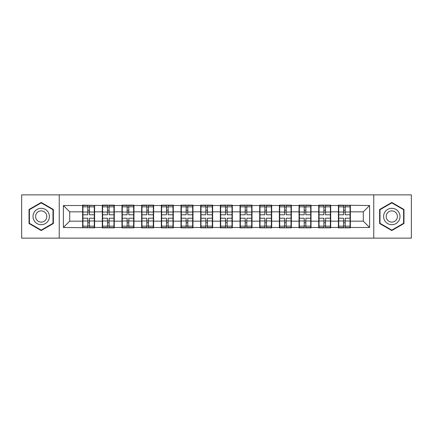 <?xml version="1.0" encoding="UTF-8"?>
<svg xmlns="http://www.w3.org/2000/svg" width="433" height="433" viewBox="0 0 433 433"><rect width="100%" height="100%" fill="white"/><g stroke="black" fill="none" stroke-linecap="round" stroke-linejoin="round"><path stroke-width="0.65" d="M373.766 238.128L411.35 238.128L411.35 194.872L373.766 194.872L373.766 238.128L59.234 238.128L59.234 194.872L21.65 194.872L21.65 238.128L59.234 238.128M350.373 215.553L350.059 215.553M338.709 215.553L338.39 215.553M338.39 217.447L338.709 217.447M350.059 217.447L350.373 217.447M330.698 215.553L330.384 215.553M319.034 215.553L318.715 215.553M318.715 217.447L319.034 217.447M330.384 217.447L330.698 217.447M311.024 215.553L310.71 215.553M299.36 215.553L299.041 215.553M299.041 217.447L299.36 217.447M310.71 217.447L311.024 217.447M291.349 215.553L291.036 215.553M279.686 215.553L279.372 215.553M279.372 217.447L279.686 217.447M291.036 217.447L291.349 217.447M271.675 215.553L271.361 215.553M260.011 215.553L259.697 215.553M259.697 217.447L260.011 217.447M271.361 217.447L271.675 217.447M252.001 215.553L251.687 215.553M240.337 215.553L240.023 215.553M240.023 217.447L240.337 217.447M251.687 217.447L252.001 217.447M232.326 215.553L232.012 215.553M220.662 215.553L220.348 215.553M220.348 217.447L220.662 217.447M232.012 217.447L232.326 217.447M212.652 215.553L212.338 215.553M200.988 215.553L200.674 215.553M200.674 217.447L200.988 217.447M212.338 217.447L212.652 217.447M192.977 215.553L192.663 215.553M181.313 215.553L180.999 215.553M180.999 217.447L181.313 217.447M192.663 217.447L192.977 217.447M173.303 215.553L172.989 215.553M161.639 215.553L161.325 215.553M161.325 217.447L161.639 217.447M172.989 217.447L173.303 217.447M153.628 215.553L153.314 215.553M141.964 215.553L141.651 215.553M141.651 217.447L141.964 217.447M153.314 217.447L153.628 217.447M133.959 215.553L133.64 215.553M122.29 215.553L121.976 215.553M121.976 217.447L122.29 217.447M133.64 217.447L133.959 217.447M114.285 215.553L113.966 215.553M102.616 215.553L102.302 215.553M102.302 217.447L102.616 217.447M113.966 217.447L114.285 217.447M373.766 194.872L59.234 194.872M363.298 221.166L363.298 211.834L350.373 211.834L350.373 221.166L363.298 221.166L369.603 227.471L369.603 205.529L338.39 205.15L338.39 211.834L330.698 211.834L330.698 221.166L338.39 221.166L338.39 211.834M369.603 227.471L350.373 227.471L350.373 227.85L338.39 227.85L338.39 227.471L330.698 227.471L330.698 227.85L318.715 227.85L318.715 227.471L311.024 227.471L311.024 227.85L299.041 227.85L299.041 227.471L291.349 227.471L291.349 227.85L279.372 227.85L279.372 227.471L271.675 227.471L271.675 227.85L259.697 227.85L259.697 227.471L252.001 227.471L252.001 227.85L240.023 227.85L240.023 227.471L232.326 227.471L232.326 227.85L220.348 227.85L220.348 227.471L212.652 227.471L212.652 227.85L200.674 227.85L200.674 227.471L192.977 227.471L192.977 227.85L180.999 227.85L180.999 227.471L173.303 227.471L173.303 227.85L161.325 227.85L161.325 227.471L153.628 227.471L153.628 227.85L141.651 227.85L141.651 227.471L133.959 227.471L133.959 227.85L121.976 227.85L121.976 227.471L114.285 227.471L114.285 227.85L102.302 227.85L102.302 227.471L94.611 227.471L94.611 227.85L63.397 227.471L63.397 205.529L82.627 205.529L82.627 211.834L69.702 211.834L69.702 221.166L82.627 221.166L82.627 211.834M338.39 205.529L330.698 205.529L330.698 205.15L318.715 205.15L318.715 205.529L311.024 205.529L311.024 205.15L299.041 205.15L299.041 205.529L291.349 205.529L291.349 205.15L279.372 205.15L279.372 205.529L271.675 205.529L271.675 205.15L259.697 205.15L259.697 205.529L252.001 205.529L252.001 205.15L240.023 205.15L240.023 205.529L232.326 205.529L232.326 205.15L220.348 205.15L220.348 205.529L212.652 205.529L212.652 205.15L200.674 205.15L200.674 205.529L192.977 205.529L192.977 205.15L180.999 205.15L180.999 205.529L173.303 205.529L173.303 205.15L161.325 205.15L161.325 205.529L153.628 205.529L153.628 205.15L141.651 205.15L141.651 205.529L133.959 205.529L133.959 205.15L121.976 205.15L121.976 205.529L114.285 205.529L114.285 205.15L102.302 205.15L102.302 205.529L82.627 205.15L82.627 205.529M338.39 221.166L338.39 227.471M330.698 221.166L330.698 227.471M330.698 205.529L330.698 211.834M311.024 221.166L318.715 221.166L318.715 211.834L311.024 211.834L311.024 227.471M318.715 221.166L318.715 227.471M318.715 205.529L318.715 211.834M311.024 205.529L311.024 211.834M291.349 221.166L299.041 221.166L299.041 211.834L291.349 211.834L291.349 227.471M299.041 221.166L299.041 227.471M299.041 205.529L299.041 211.834M291.349 205.529L291.349 211.834M271.675 221.166L279.372 221.166L279.372 211.834L271.675 211.834L271.675 227.471M279.372 221.166L279.372 227.471M279.372 205.529L279.372 211.834M271.675 205.529L271.675 211.834M252.001 221.166L259.697 221.166L259.697 211.834L252.001 211.834L252.001 227.471M259.697 221.166L259.697 227.471M259.697 205.529L259.697 211.834M252.001 205.529L252.001 211.834M232.326 221.166L240.023 221.166L240.023 211.834L232.326 211.834L232.326 227.471M240.023 221.166L240.023 227.471M240.023 205.529L240.023 211.834M232.326 205.529L232.326 211.834M212.652 221.166L220.348 221.166L220.348 211.834L212.652 211.834L212.652 227.471M220.348 221.166L220.348 227.471M220.348 205.529L220.348 211.834M212.652 205.529L212.652 211.834M192.977 221.166L200.674 221.166L200.674 211.834L192.977 211.834L192.977 227.471M200.674 221.166L200.674 227.471M200.674 205.529L200.674 211.834M192.977 205.529L192.977 211.834M173.303 221.166L180.999 221.166L180.999 211.834L173.303 211.834L173.303 227.471M180.999 221.166L180.999 227.471M180.999 205.529L180.999 211.834M173.303 205.529L173.303 211.834M153.628 221.166L161.325 221.166L161.325 211.834L153.628 211.834L153.628 227.471M161.325 221.166L161.325 227.471M161.325 205.529L161.325 211.834M153.628 205.529L153.628 211.834M133.959 221.166L141.651 221.166L141.651 211.834L133.959 211.834L133.959 227.471M141.651 221.166L141.651 227.471M141.651 205.529L141.651 211.834M133.959 205.529L133.959 211.834M114.285 221.166L121.976 221.166L121.976 211.834L114.285 211.834L114.285 227.471M121.976 221.166L121.976 227.471M121.976 205.529L121.976 211.834M114.285 205.529L114.285 211.834M94.611 221.166L102.302 221.166L102.302 211.834L94.611 211.834L94.611 227.471M102.302 221.166L102.302 227.471M102.302 205.529L102.302 211.834M94.611 205.529L94.611 211.834M94.611 215.553L94.291 215.553M82.941 215.553L82.627 215.553M82.627 217.447L82.941 217.447M94.291 217.447L94.611 217.447M82.627 221.166L82.627 227.471M69.702 221.166L63.397 227.471M63.397 205.529L69.702 211.834M350.373 221.166L350.373 227.471M350.373 205.529L350.373 211.834M369.603 205.529L363.298 211.834M41.2 202.449L29.027 209.475L29.027 223.525L41.2 230.551L53.367 223.525L53.367 209.475L41.2 202.449M379.633 223.525L391.8 230.551L403.973 223.525L403.973 209.475L391.8 202.449L379.633 209.475L379.633 223.525M82.941 212.029L87.796 212.029L87.796 205.464L82.941 205.464L82.941 218.205L87.796 218.205L87.796 220.971L89.436 220.96L89.436 218.205L94.291 218.205L94.291 205.464L89.436 205.464L89.436 206.85L94.291 206.85M87.796 210.205L89.436 210.205M89.436 207.039L87.796 207.039M82.941 214.795L87.796 214.795L87.796 212.029L89.436 212.04L89.436 214.795L94.291 214.795M82.941 206.85L87.796 206.85M87.796 225.961L89.436 225.961M87.796 222.795L89.436 222.795M82.941 227.536L87.796 227.536L87.796 226.15L82.941 226.15L82.941 227.536M82.941 218.205L82.941 220.971L87.796 220.971L87.796 226.15M82.941 220.971L82.941 226.15M94.291 218.205L94.291 227.536L89.436 227.536L89.436 226.15L94.291 226.15M94.291 220.971L89.436 220.971L89.436 226.15M94.291 212.029L89.436 212.029L89.436 206.85M102.616 212.029L107.471 212.029L107.471 205.464L102.616 205.464L102.616 218.205L107.471 218.205L107.471 220.971L109.111 220.96L109.111 218.205L113.966 218.205L113.966 205.464L109.111 205.464L109.111 206.85L113.966 206.85M107.471 210.205L109.111 210.205M109.111 207.039L107.471 207.039M102.616 214.795L107.471 214.795L107.471 212.029L109.111 212.04L109.111 214.795L113.966 214.795M102.616 206.85L107.471 206.85M107.471 225.961L109.111 225.961M107.471 222.795L109.111 222.795M102.616 227.536L107.471 227.536L107.471 226.15L102.616 226.15L102.616 227.536M102.616 218.205L102.616 220.971L107.471 220.971L107.471 226.15M102.616 220.971L102.616 226.15M113.966 218.205L113.966 227.536L109.111 227.536L109.111 226.15L113.966 226.15M113.966 220.971L109.111 220.971L109.111 226.15M113.966 212.029L109.111 212.029L109.111 206.85M122.29 212.029L127.145 212.029L127.145 205.464L122.29 205.464L122.29 218.205L127.145 218.205L127.145 220.971L128.785 220.96L128.785 218.205L133.64 218.205L133.64 205.464L128.785 205.464L128.785 206.85L133.64 206.85M127.145 210.205L128.785 210.205M128.785 207.039L127.145 207.039M122.29 214.795L127.145 214.795L127.145 212.029L128.785 212.04L128.785 214.795L133.64 214.795M122.29 206.85L127.145 206.85M127.145 225.961L128.785 225.961M127.145 222.795L128.785 222.795M122.29 227.536L127.145 227.536L127.145 226.15L122.29 226.15L122.29 227.536M122.29 218.205L122.29 220.971L127.145 220.971L127.145 226.15M122.29 220.971L122.29 226.15M133.64 218.205L133.64 227.536L128.785 227.536L128.785 226.15L133.64 226.15M133.64 220.971L128.785 220.971L128.785 226.15M133.64 212.029L128.785 212.029L128.785 206.85M141.964 212.029L146.819 212.029L146.819 205.464L141.964 205.464L141.964 218.205L146.819 218.205L146.819 220.971L148.459 220.96L148.459 218.205L153.314 218.205L153.314 205.464L148.459 205.464L148.459 206.85L153.314 206.85M146.819 210.205L148.459 210.205M148.459 207.039L146.819 207.039M141.964 214.795L146.819 214.795L146.819 212.029L148.459 212.04L148.459 214.795L153.314 214.795M141.964 206.85L146.819 206.85M146.819 225.961L148.459 225.961M146.819 222.795L148.459 222.795M141.964 227.536L146.819 227.536L146.819 226.15L141.964 226.15L141.964 227.536M141.964 218.205L141.964 220.971L146.819 220.971L146.819 226.15M141.964 220.971L141.964 226.15M153.314 218.205L153.314 227.536L148.459 227.536L148.459 226.15L153.314 226.15M153.314 220.971L148.459 220.971L148.459 226.15M153.314 212.029L148.459 212.029L148.459 206.85M161.639 212.029L166.494 212.029L166.494 205.464L161.639 205.464L161.639 218.205L166.494 218.205L166.494 220.971L168.134 220.96L168.134 218.205L172.989 218.205L172.989 205.464L168.134 205.464L168.134 206.85L172.989 206.85M166.494 210.205L168.134 210.205M168.134 207.039L166.494 207.039M161.639 214.795L166.494 214.795L166.494 212.029L168.134 212.04L168.134 214.795L172.989 214.795M161.639 206.85L166.494 206.85M166.494 225.961L168.134 225.961M166.494 222.795L168.134 222.795M161.639 227.536L166.494 227.536L166.494 226.15L161.639 226.15L161.639 227.536M161.639 218.205L161.639 220.971L166.494 220.971L166.494 226.15M161.639 220.971L161.639 226.15M172.989 218.205L172.989 227.536L168.134 227.536L168.134 226.15L172.989 226.15M172.989 220.971L168.134 220.971L168.134 226.15M172.989 212.029L168.134 212.029L168.134 206.85M181.313 212.029L186.168 212.029L186.168 205.464L181.313 205.464L181.313 218.205L186.168 218.205L186.168 220.971L187.808 220.96L187.808 218.205L192.663 218.205L192.663 205.464L187.808 205.464L187.808 206.85L192.663 206.85M186.168 210.205L187.808 210.205M187.808 207.039L186.168 207.039M181.313 214.795L186.168 214.795L186.168 212.029L187.808 212.04L187.808 214.795L192.663 214.795M181.313 206.85L186.168 206.85M186.168 225.961L187.808 225.961M186.168 222.795L187.808 222.795M181.313 227.536L186.168 227.536L186.168 226.15L181.313 226.15L181.313 227.536M181.313 218.205L181.313 220.971L186.168 220.971L186.168 226.15M181.313 220.971L181.313 226.15M192.663 218.205L192.663 227.536L187.808 227.536L187.808 226.15L192.663 226.15M192.663 220.971L187.808 220.971L187.808 226.15M192.663 212.029L187.808 212.029L187.808 206.85M48.296 212.403A8.2 8.2 0 0 0 37.097 209.399A8.2 8.2 0 0 0 34.099 220.597A8.2 8.2 0 0 0 45.297 223.601A8.2 8.2 0 0 0 48.296 212.403M46.06 213.696A5.613 5.613 0 0 0 38.391 211.64A5.613 5.613 0 0 0 36.34 219.304A5.613 5.613 0 0 0 44.004 221.36A5.613 5.613 0 0 0 46.06 213.696M41.2 230.118L29.406 223.309L29.406 209.691L41.2 202.882L52.988 209.691L52.988 223.309L41.2 230.118M398.901 212.403A8.2 8.2 0 0 0 387.703 209.399A8.2 8.2 0 0 0 384.704 220.597A8.2 8.2 0 0 0 395.903 223.601A8.2 8.2 0 0 0 398.901 212.403M396.66 213.696A5.613 5.613 0 0 0 388.996 211.64A5.613 5.613 0 0 0 386.94 219.304A5.613 5.613 0 0 0 394.609 221.36A5.613 5.613 0 0 0 396.66 213.696M391.8 230.118L380.012 223.309L380.012 209.691L391.8 202.882L403.594 209.691L403.594 223.309L391.8 230.118M200.988 212.029L205.843 212.029L205.843 205.464L200.988 205.464L200.988 218.205L205.843 218.205L205.843 220.971L207.483 220.96L207.483 218.205L212.338 218.205L212.338 205.464L207.483 205.464L207.483 206.85L212.338 206.85M205.843 210.205L207.483 210.205M207.483 207.039L205.843 207.039M200.988 214.795L205.843 214.795L205.843 212.029L207.483 212.04L207.483 214.795L212.338 214.795M200.988 206.85L205.843 206.85M205.843 225.961L207.483 225.961M205.843 222.795L207.483 222.795M200.988 227.536L205.843 227.536L205.843 226.15L200.988 226.15L200.988 227.536M200.988 218.205L200.988 220.971L205.843 220.971L205.843 226.15M200.988 220.971L200.988 226.15M212.338 218.205L212.338 227.536L207.483 227.536L207.483 226.15L212.338 226.15M212.338 220.971L207.483 220.971L207.483 226.15M212.338 212.029L207.483 212.029L207.483 206.85M220.662 212.029L225.517 212.029L225.517 205.464L220.662 205.464L220.662 218.205L225.517 218.205L225.517 220.971L227.157 220.96L227.157 218.205L232.012 218.205L232.012 205.464L227.157 205.464L227.157 206.85L232.012 206.85M225.517 210.205L227.157 210.205M227.157 207.039L225.517 207.039M220.662 214.795L225.517 214.795L225.517 212.029L227.157 212.04L227.157 214.795L232.012 214.795M220.662 206.85L225.517 206.85M225.517 225.961L227.157 225.961M225.517 222.795L227.157 222.795M220.662 227.536L225.517 227.536L225.517 226.15L220.662 226.15L220.662 227.536M220.662 218.205L220.662 220.971L225.517 220.971L225.517 226.15M220.662 220.971L220.662 226.15M232.012 218.205L232.012 227.536L227.157 227.536L227.157 226.15L232.012 226.15M232.012 220.971L227.157 220.971L227.157 226.15M232.012 212.029L227.157 212.029L227.157 206.85M240.337 212.029L245.192 212.029L245.192 205.464L240.337 205.464L240.337 218.205L245.192 218.205L245.192 220.971L246.832 220.96L246.832 218.205L251.687 218.205L251.687 205.464L246.832 205.464L246.832 206.85L251.687 206.85M245.192 210.205L246.832 210.205M246.832 207.039L245.192 207.039M240.337 214.795L245.192 214.795L245.192 212.029L246.832 212.04L246.832 214.795L251.687 214.795M240.337 206.85L245.192 206.85M245.192 225.961L246.832 225.961M245.192 222.795L246.832 222.795M240.337 227.536L245.192 227.536L245.192 226.15L240.337 226.15L240.337 227.536M240.337 218.205L240.337 220.971L245.192 220.971L245.192 226.15M240.337 220.971L240.337 226.15M251.687 218.205L251.687 227.536L246.832 227.536L246.832 226.15L251.687 226.15M251.687 220.971L246.832 220.971L246.832 226.15M251.687 212.029L246.832 212.029L246.832 206.85M260.011 212.029L264.866 212.029L264.866 205.464L260.011 205.464L260.011 218.205L264.866 218.205L264.866 220.971L266.506 220.96L266.506 218.205L271.361 218.205L271.361 205.464L266.506 205.464L266.506 206.85L271.361 206.85M264.866 210.205L266.506 210.205M266.506 207.039L264.866 207.039M260.011 214.795L264.866 214.795L264.866 212.029L266.506 212.04L266.506 214.795L271.361 214.795M260.011 206.85L264.866 206.85M264.866 225.961L266.506 225.961M264.866 222.795L266.506 222.795M260.011 227.536L264.866 227.536L264.866 226.15L260.011 226.15L260.011 227.536M260.011 218.205L260.011 220.971L264.866 220.971L264.866 226.15M260.011 220.971L260.011 226.15M271.361 218.205L271.361 227.536L266.506 227.536L266.506 226.15L271.361 226.15M271.361 220.971L266.506 220.971L266.506 226.15M271.361 212.029L266.506 212.029L266.506 206.85M279.686 212.029L284.541 212.029L284.541 205.464L279.686 205.464L279.686 218.205L284.541 218.205L284.541 220.971L286.181 220.96L286.181 218.205L291.036 218.205L291.036 205.464L286.181 205.464L286.181 206.85L291.036 206.85M284.541 210.205L286.181 210.205M286.181 207.039L284.541 207.039M279.686 214.795L284.541 214.795L284.541 212.029L286.181 212.04L286.181 214.795L291.036 214.795M279.686 206.85L284.541 206.85M284.541 225.961L286.181 225.961M284.541 222.795L286.181 222.795M279.686 227.536L284.541 227.536L284.541 226.15L279.686 226.15L279.686 227.536M279.686 218.205L279.686 220.971L284.541 220.971L284.541 226.15M279.686 220.971L279.686 226.15M291.036 218.205L291.036 227.536L286.181 227.536L286.181 226.15L291.036 226.15M291.036 220.971L286.181 220.971L286.181 226.15M291.036 212.029L286.181 212.029L286.181 206.85M299.36 212.029L304.215 212.029L304.215 205.464L299.36 205.464L299.36 218.205L304.215 218.205L304.215 220.971L305.855 220.96L305.855 218.205L310.71 218.205L310.71 205.464L305.855 205.464L305.855 206.85L310.71 206.85M304.215 210.205L305.855 210.205M305.855 207.039L304.215 207.039M299.36 214.795L304.215 214.795L304.215 212.029L305.855 212.04L305.855 214.795L310.71 214.795M299.36 206.85L304.215 206.85M304.215 225.961L305.855 225.961M304.215 222.795L305.855 222.795M299.36 227.536L304.215 227.536L304.215 226.15L299.36 226.15L299.36 227.536M299.36 218.205L299.36 220.971L304.215 220.971L304.215 226.15M299.36 220.971L299.36 226.15M310.71 218.205L310.71 227.536L305.855 227.536L305.855 226.15L310.71 226.15M310.71 220.971L305.855 220.971L305.855 226.15M310.71 212.029L305.855 212.029L305.855 206.85M319.034 212.029L323.889 212.029L323.889 205.464L319.034 205.464L319.034 218.205L323.889 218.205L323.889 220.971L325.529 220.96L325.529 218.205L330.384 218.205L330.384 205.464L325.529 205.464L325.529 206.85L330.384 206.85M323.889 210.205L325.529 210.205M325.529 207.039L323.889 207.039M319.034 214.795L323.889 214.795L323.889 212.029L325.529 212.04L325.529 214.795L330.384 214.795M319.034 206.85L323.889 206.85M323.889 225.961L325.529 225.961M323.889 222.795L325.529 222.795M319.034 227.536L323.889 227.536L323.889 226.15L319.034 226.15L319.034 227.536M319.034 218.205L319.034 220.971L323.889 220.971L323.889 226.15M319.034 220.971L319.034 226.15M330.384 218.205L330.384 227.536L325.529 227.536L325.529 226.15L330.384 226.15M330.384 220.971L325.529 220.971L325.529 226.15M330.384 212.029L325.529 212.029L325.529 206.85M338.709 212.029L343.564 212.029L343.564 205.464L338.709 205.464L338.709 218.205L343.564 218.205L343.564 220.971L345.204 220.96L345.204 218.205L350.059 218.205L350.059 205.464L345.204 205.464L345.204 206.85L350.059 206.85M343.564 210.205L345.204 210.205M345.204 207.039L343.564 207.039M338.709 214.795L343.564 214.795L343.564 212.029L345.204 212.04L345.204 214.795L350.059 214.795M338.709 206.85L343.564 206.85M343.564 225.961L345.204 225.961M343.564 222.795L345.204 222.795M338.709 227.536L343.564 227.536L343.564 226.15L338.709 226.15L338.709 227.536M338.709 218.205L338.709 220.971L343.564 220.971L343.564 226.15M338.709 220.971L338.709 226.15M350.059 218.205L350.059 227.536L345.204 227.536L345.204 226.15L350.059 226.15M350.059 220.971L345.204 220.971L345.204 226.15M350.059 212.029L345.204 212.029L345.204 206.85"/></g></svg>
